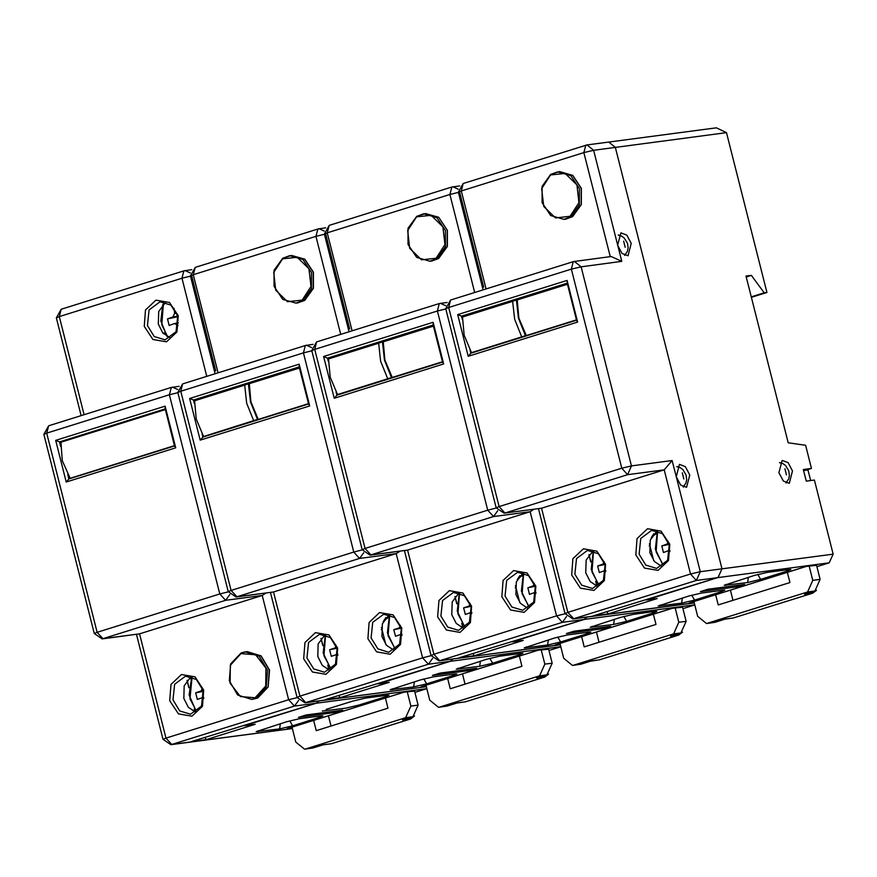 <?xml version="1.0" encoding="UTF-8"?>
<svg xmlns="http://www.w3.org/2000/svg" width="877" height="877" viewBox="0 0 877 877"><rect width="100%" height="100%" fill="white"/><g stroke="black" fill="none" stroke-linecap="round" stroke-linejoin="round"><path stroke-width="1.32" d="M517.244 299.901L516.432 300.011L518.428 318.176L525.455 335.672L528.228 335.299L526.266 335.562L518.899 318.11L517.244 299.901L567.419 284.214M525.455 335.672L521.683 336.845L514.646 319.349L512.661 301.195L516.432 300.011M521.683 336.845L471.541 352.675L464.174 335.222L462.519 317.014L512.65 301.337M473.503 352.422L471.541 352.675M576.441 319.875L526.266 335.562M575.75 317.145L568.044 286.658M593.51 551.074L591.92 571.957L599.232 585.529M605.777 571.607L604.834 570.62L599.298 572.549L597.632 565.972L605.02 564.448M604.023 561.521L603.168 564.043L597.632 565.972M604.834 563.801L603.168 564.043M604.834 570.62L605.81 570.478M657.673 531.002L656.084 551.885L663.396 565.468M669.94 551.545L668.987 550.559L663.461 552.488L661.795 545.911L669.184 544.387M668.175 541.46L667.331 543.981L661.795 545.911M668.998 543.729L667.331 543.981M668.987 550.559L669.962 550.416M249.287 383.709L248.465 383.819L250.46 401.984L257.498 419.48L260.261 419.107L258.309 419.37L250.932 401.918L249.287 383.709L299.452 368.011M257.498 419.48L253.716 420.653L246.689 403.157L244.694 384.992L248.465 383.819M253.716 420.653L203.585 436.483L196.207 419.031L194.562 400.822L244.694 385.146M205.536 436.22L203.585 436.483M308.474 403.672L258.309 419.37M307.794 400.953L300.077 370.467M325.553 634.882L323.964 655.755L331.276 669.337M337.809 655.415L336.867 654.428L331.331 656.358L329.664 649.78L337.053 648.256M336.055 645.329L335.2 647.851L329.664 649.78M336.867 647.599L335.2 647.851M336.867 654.428L337.842 654.286M389.706 614.81L388.116 635.693L395.439 649.276M401.973 635.343L401.03 634.367L395.494 636.285L393.828 629.719L401.217 628.195M400.219 625.257L399.364 627.789L393.828 629.719M401.03 627.537L399.364 627.789M401.03 634.367L402.006 634.214M383.271 341.8L382.449 341.909L384.444 360.074L391.471 377.57L394.244 377.209L392.293 377.461L384.915 360.008L383.271 341.8L433.435 326.112M391.471 377.57L387.7 378.754L380.662 361.258L378.678 343.093L382.449 341.909M387.7 378.754L337.568 394.584L330.19 377.132L328.546 358.923L378.667 343.236M339.52 394.321L337.568 394.584M331.659 357.948L433.216 325.773M442.457 361.773L392.293 377.461M441.767 359.055L434.06 328.568M459.537 592.973L457.947 613.856L465.259 627.439M471.793 613.505L470.85 612.53L465.314 614.459L463.648 607.882L471.037 606.358M470.039 603.431L469.184 605.952L463.648 607.882M470.85 605.7L469.184 605.952M470.85 612.53L471.826 612.376M523.69 572.911L522.1 593.795L529.412 607.366M535.957 593.444L535.014 592.457L529.478 594.387L527.811 587.809L535.2 586.285M534.203 583.358L533.348 585.88L527.811 587.809M535.014 585.639L533.348 585.88M535.014 592.457L535.99 592.315M384.477 620.116L388.445 617.485M340.177 697.686L389.245 682.35L378.393 683.786L450.109 661.357L453.091 658.989L450.109 661.357L325.268 699.66L340.177 697.686L338.884 695.406M324.369 635.222L324.676 636.406M329.16 698.443L329.335 699.122L327.45 699.714L329.335 699.122L329.16 698.443M321.103 638.379L322.846 645.275M327.954 665.49L329.138 670.149M270.467 592.457L297.029 697.401L304.933 702.762L426.31 686.713M548.936 650.493L560.798 646.798M538.314 650.197L421.113 686.812L426.167 686.143M548.596 649.144L538.116 650.23L421.113 686.812M432.46 675.443L469.063 670.598L476.606 668.241L440.002 673.076L432.46 675.443M426.606 683.874L413.637 686.954L390.199 689.782L420.478 679.916L433.457 676.836L455.152 673.974L456.873 673.953L453.025 675.619L426.606 683.874L423.81 678.951M492.655 663.22L479.675 666.301L456.237 669.129L486.527 659.263L499.506 656.182L521.19 653.31L522.922 653.299L519.074 654.955L492.655 663.22L489.859 658.298M468.724 669.283L469.063 670.598M381.473 627.504L385.759 644.442M548.52 648.848L552.148 663.198L546.941 674.819L536.571 678.074L544.705 676.989L465.446 701.775L456.774 703.025M465.446 701.775L457.312 702.861L446.93 706.106L438.522 707.311L446.93 706.106M438.522 707.311L429.719 700.164L425.959 685.332M541.197 649.813L544.825 664.163L552.148 663.198M546.941 674.819L539.629 675.794L439.607 707.07M539.629 675.794L544.825 664.163M519.37 656.128L521.958 666.323L450.252 688.752L447.665 678.546M465.051 684.126L462.464 673.92M548.52 674.095L544.705 676.989M303.694 658.759L304.944 642.468L315.402 632.613L328.963 634.959L337.667 648.136L336.417 664.437L325.948 674.292L312.398 671.946L303.694 658.759M337.13 648.552L330.366 637.568L319.524 634.268L308.605 642.381L306.939 657.991L313.703 668.976L324.545 672.275L335.474 664.174L337.13 648.552M367.858 638.697L369.096 622.407L379.566 612.541L393.115 614.898L401.819 628.075L400.581 644.365L390.112 654.231L376.562 651.874L367.858 638.697M401.293 628.48L394.529 617.496L383.677 614.196L372.758 622.308L371.103 637.93L377.866 648.914L388.708 652.214L399.627 644.102L401.293 628.48M329.818 670.379L322.308 665.38L317.781 656.555L318.187 643.882L325.104 634.729M393.97 650.306L386.472 645.308L381.944 636.494L382.35 623.821L389.256 614.667M321.004 638.511L322.824 645.702M327.735 665.139L328.996 670.105M197.676 399.846L299.364 367.638M200.23 440.133L189.684 398.454L299.134 364.229L309.68 405.908L200.23 440.133L202.883 437.053L308.561 404.001L299.189 366.959L193.51 400L194.398 403.519M236.132 596.996L273.558 591.975L236.954 596.809L231.122 590.407L353.782 552.039L303.398 352.894L180.739 391.263L231.122 590.407L228.228 591.635L236.132 596.996L359.614 558.452L396.218 553.606L273.558 591.975L299.923 696.174L422.582 657.816L396.218 553.606L399.989 551.14M197.577 399.463L193.51 400L189.684 398.454M202.116 434.005L202.883 437.053M308.561 404.001L309.68 405.908M299.189 366.959L299.134 364.229M385.88 617.551L383.227 621.629M240.901 653.595L230.322 665.336L230.103 683.128L240.375 696.557L255.108 697.73L265.698 685.989L265.917 668.197L255.645 654.779L240.901 653.595M166.334 413.319L173.449 441.449M63.604 441.383L165.38 409.548L61.006 442.194L62.322 460.677L70.138 478.316L71.552 478.129M70.138 478.316L174.523 445.669M385.091 696.864L358.671 705.119L345.702 708.199L322.265 711.028L345.702 708.199L358.671 705.119L385.091 696.864L388.939 695.198L387.217 695.22L388.939 695.198L385.091 696.864M365.523 698.081L387.217 695.22L365.523 698.081L352.543 701.162L365.523 698.081M326.134 709.427L352.543 701.162L326.134 709.427M282.58 258.792L273.69 272.451L275.729 290.221L287.492 301.688L302.094 300.142L310.984 286.494L308.956 268.724L297.193 257.257L282.58 258.792M416.564 216.893L407.673 230.552L409.702 248.312L421.475 259.778L436.077 258.244L444.968 244.584L442.929 226.825L431.166 215.347L416.564 216.893M550.548 174.994L541.657 188.643L543.685 206.413L555.448 217.88L570.061 216.334L578.952 202.686L576.913 184.915L565.15 173.449L550.548 174.994M206.194 739.596L255.262 724.249L244.409 725.685L316.126 703.255L319.118 700.887L316.126 703.255L191.285 741.569L206.194 739.596L204.9 737.305M190.386 677.121L190.857 678.984M195.176 740.352L195.352 741.032L193.466 741.624L195.352 741.032L195.176 740.352M187.119 680.278L188.917 687.393M194.475 709.383L195.154 712.058M136.483 634.356L163.045 739.3L170.949 744.672L292.326 728.612M414.953 692.402L426.814 688.708M404.33 692.106L287.13 728.721L292.184 728.053M414.613 691.054L404.133 692.128L287.13 728.721M298.476 717.342L335.08 712.497L342.633 710.14L306.018 714.985L298.476 717.342M292.622 725.783L279.653 728.853L256.216 731.681L286.505 721.826L299.474 718.745L321.168 715.873L322.889 715.851L319.042 717.518L292.622 725.783L289.827 720.861M334.751 711.181L335.08 712.497M169.71 700.668L170.96 684.378L181.429 674.512L194.979 676.858L203.683 690.046L202.434 706.336L191.975 716.191L178.415 713.845L169.71 700.668M203.146 690.451L196.382 679.467L185.54 676.167L174.622 684.279L172.955 699.901L179.719 710.885L190.572 714.185L201.491 706.073L203.146 690.451M144.223 326.31L145.472 310.019L155.931 300.153L169.491 302.499L178.195 315.687L176.946 331.977L166.477 341.833L152.927 339.487L144.223 326.31M177.658 316.093L170.894 305.108L160.052 301.809L149.134 309.921L147.468 325.542L154.231 336.527L165.073 339.827L176.003 331.714L177.658 316.093M170.346 337.919L162.837 332.92L158.309 324.106L158.715 311.423L165.632 302.28M195.834 712.277L188.325 707.279L183.808 698.465L184.203 685.792L191.12 676.638M187.02 680.409L188.884 687.776M194.266 709.076L195.012 712.003M66.246 482.043L55.7 440.364L165.15 406.128L175.696 447.807L66.246 482.043L68.899 478.952L174.578 445.911L165.205 408.857L59.526 441.909L60.656 446.371M102.149 638.894L139.575 633.874L102.971 638.719L97.139 632.306L219.798 593.948L169.414 394.803L46.755 433.161L97.139 632.306L94.245 633.534L102.149 638.894L102.971 638.719L225.63 600.35L262.234 595.516L139.575 633.874L165.939 738.083L288.599 699.714L262.234 595.516L266.005 593.049M63.593 441.372L59.526 441.909L55.7 440.364M67.781 474.501L68.899 478.952M174.578 445.911L175.696 447.807M165.205 408.857L165.15 406.128M414.536 690.747L418.165 705.108L412.968 716.728L402.587 719.973L410.721 718.899L331.462 743.685L322.791 744.924M331.462 743.685L323.328 744.759L312.946 748.004L304.538 749.21L312.946 748.004M304.538 749.21L295.735 742.074L291.986 727.241M407.213 691.723L410.842 706.073L418.165 705.108M412.968 716.728L405.645 717.693L305.624 748.969M405.645 717.693L410.842 706.073M385.398 698.026L387.974 708.232L316.268 730.651L313.681 720.456M331.067 726.024L328.491 715.818M414.536 716.005L410.721 718.899M163.297 304.078L161.752 324.852L167.617 336.79M178.053 325.608L174.655 323.525L169.129 325.455L167.463 318.877L177.812 316.74M173.931 308.255L174.633 313.297L172.999 316.948L167.463 318.877M177.702 316.246L172.999 316.948M174.655 323.525L178.338 322.977M174.633 313.297L176.759 313.308M192.03 676.945L189.958 698.859L196.634 711.74M203.749 698.454L202.861 697.522L197.325 699.451L195.659 692.874L203.343 691.295M202.357 687.93L201.195 690.944L195.659 692.874M203.201 690.648L201.195 690.944M202.861 697.522L203.826 697.379M518.46 578.206L522.429 575.586M474.161 655.788L523.229 640.44L512.376 641.876L584.082 619.447L587.075 617.09L584.082 619.447L459.241 657.761L474.161 655.788L472.867 653.508M458.353 593.312L458.649 594.507M463.144 656.544L463.308 657.224L461.423 657.816L463.308 657.224L463.144 656.544M455.075 596.481L456.829 603.376M461.938 623.58L463.122 628.25M404.45 550.548L431.002 655.503L438.917 660.863L560.293 644.814M682.92 608.594L694.781 604.9M672.297 608.298L555.097 644.913L560.151 644.244M682.58 607.246L672.1 608.32L555.097 644.913M566.432 633.534L603.047 628.699L610.589 626.331L573.986 631.177L566.432 633.534M560.589 641.975L547.61 645.055L524.172 647.884L554.461 638.017L567.441 634.937L589.125 632.065L590.857 632.054L587.009 633.709L560.589 641.975L557.794 637.053M626.627 621.322L613.659 624.391L590.221 627.219L620.51 617.364L633.479 614.284L655.174 611.412L656.906 611.39L653.047 613.056L626.627 621.322L623.832 616.399M602.707 627.373L603.047 628.699M515.457 585.595L519.743 602.543M792.49 470.96L788.094 462.672L782.131 460.425L778.929 472.747L783.325 481.034L789.289 483.293L792.49 470.96M780.322 462.793L779.664 462.464M652.444 536.307L656.413 533.676M805.634 470.269L811.466 468.45L805.612 445.297L788.171 442.808L745.976 276.091L751.403 275.367L764.229 292.819L766.937 292.458L726.507 132.679L593.63 150.252L587.031 144.902L608.726 142.03L615.325 147.38L721.968 568.833L718.066 577.548L593.225 615.862L597.292 615.325L594.595 616.092L597.292 615.325L597.127 614.645L597.292 615.325L608.145 613.889L657.202 598.542L646.36 599.978L718.066 577.548L721.968 568.833L615.325 147.38L608.726 142.03L607.914 142.206M592.337 551.414L592.633 552.609M608.145 613.889L606.84 611.598M589.059 554.571L590.802 561.477M595.922 581.681L597.105 586.351M504.1 513.188L541.526 508.167L504.911 513.012L499.09 506.599L621.749 468.241L571.355 269.096L448.695 307.454L499.09 506.599L496.185 507.827L504.1 513.188L504.911 513.012L627.57 474.643L664.185 469.809L541.526 508.167L567.89 612.376L690.55 574.007L664.185 469.809L672.155 460.546L676.255 476.759L680.651 485.047L686.614 487.294L689.815 474.961L685.419 466.685L679.456 464.426L676.255 476.759L700.274 571.705L833.15 554.132L814.404 480.026L806.27 481.1L803.332 469.524L811.466 468.45M833.15 554.132L829.247 562.848L696.371 580.421L573.711 618.778L694.255 602.839M816.904 566.695L829.247 562.848M766.937 292.458L751.359 297.336M806.281 566.389L689.081 603.014L694.135 602.346M816.564 565.347L806.084 566.421L689.081 603.014M700.416 591.635L737.031 586.79L744.573 584.433L707.969 589.278L700.416 591.635M694.562 600.076L681.593 603.146L658.156 605.974L688.445 596.108L701.414 593.038L723.108 590.166L724.841 590.144L720.982 591.811L694.562 600.076L691.767 595.143M760.611 579.412L747.642 582.492L724.205 585.321L754.494 575.455L767.463 572.374L789.157 569.513L790.89 569.491L787.031 571.157L760.611 579.412L757.816 574.49M764.229 292.819L751.238 296.875M751.403 275.367L746.206 276.989M608.726 142.03L716.41 127.79L726.507 132.679M786.088 483.019L786.45 482.372M736.691 585.474L737.031 586.79M649.44 543.696L653.727 560.633M164.92 333.205L163.506 333.644M164.679 332.789L163.155 333.271M571.661 574.961L572.9 558.671L583.369 548.805L596.919 551.151L605.623 564.339L604.385 580.629L593.915 590.484L580.366 588.138L571.661 574.961M605.097 564.744L598.333 553.76L587.48 550.46L576.562 558.572L574.906 574.194L581.67 585.178L592.512 588.478L603.431 580.366L605.097 564.744M635.814 554.889L637.064 538.599L647.533 528.743L661.083 531.089L669.787 544.266L668.537 560.556L658.079 570.423L644.518 568.077L635.814 554.889M669.261 544.683L662.486 533.698L651.644 530.399L640.725 538.5L639.059 554.121L645.834 565.106L656.676 568.406L667.594 560.293L669.261 544.683M597.774 586.57L590.276 581.572L585.748 572.758L586.154 560.074L593.06 550.931M661.938 566.509L654.439 561.499L649.912 552.685L650.306 540.013L657.224 530.859M631.221 243.4L626.825 235.124L620.861 232.865L617.66 245.198L622.056 253.475L628.02 255.733L631.221 243.4M619.052 235.233L618.395 234.904M677.647 466.794L676.989 466.465M588.96 554.702L590.78 561.894M595.702 581.33L596.952 586.296M465.643 316.038L567.32 283.83M468.197 356.336L457.641 314.657L567.09 280.421L577.647 322.1L468.197 356.336L470.85 353.245L576.529 320.193L567.145 283.15L461.477 316.202L462.365 319.71M610.26 256.698L583.907 152.565L593.63 150.252L621.76 261.401L611.126 256.577L574.479 261.423L573.273 261.697L571.355 269.096L581.089 266.783L631.473 465.928L672.155 460.546M465.544 315.665L461.477 316.202L457.641 314.657M470.083 350.197L470.85 353.245M576.529 320.193L577.647 322.1M567.145 283.15L567.09 280.421M683.413 487.031L683.775 486.384M624.819 255.459L625.18 254.812M653.847 533.753L651.194 537.82M437.678 616.86L438.928 600.57L449.386 590.703L462.946 593.06L471.64 606.237L470.401 622.527L459.932 632.394L446.382 630.037L437.678 616.86M471.113 606.654L464.35 595.658L453.508 592.37L442.578 600.471L440.923 616.092L447.687 627.077L458.528 630.377L469.447 622.264L471.113 606.654M501.841 596.798L503.08 580.497L513.549 570.642L527.099 572.988L535.803 586.176L534.564 602.466L524.095 612.321L510.546 609.975L501.841 596.798M535.277 586.581L528.502 575.597L517.66 572.297L506.742 580.41L505.075 596.02L511.85 607.016L522.692 610.304L533.611 602.203L535.277 586.581M463.801 628.469L456.292 623.47L451.765 614.656L452.17 601.984L459.088 592.83M527.954 608.408L520.456 603.409L515.928 594.595L516.334 581.911L523.24 572.769M454.977 596.601L456.796 603.793M461.719 623.24L462.979 628.195M334.214 398.235L323.668 356.555L433.117 322.319L443.663 364.01L334.214 398.235L336.867 395.154L442.545 362.102L433.172 325.049L327.494 358.101L328.382 361.609M370.116 555.097L407.542 550.065L370.927 554.911L365.106 548.498L487.765 510.14L437.371 310.995L314.711 349.353L365.106 548.498L362.201 549.726L370.116 555.097L493.587 516.553L530.201 511.708L407.542 550.065L433.907 654.275L556.566 615.917L530.201 511.708L533.972 509.241M331.561 357.564L327.494 358.101L323.668 356.555M336.099 392.096L336.867 395.154M442.545 362.102L443.663 364.01M433.172 325.049L433.117 322.319M519.864 575.652L517.211 579.73M682.503 606.95L686.132 621.3L680.925 632.92L670.543 636.165L678.688 635.091L599.429 659.877L590.758 661.126M599.429 659.877L591.295 660.951L580.914 664.196L572.506 665.413L580.914 664.196M572.506 665.413L563.703 658.265L559.943 643.433M675.18 607.914L678.809 622.264L686.132 621.3M680.925 632.92L673.602 633.885L573.591 665.172M673.602 633.885L678.809 622.264M653.354 614.218L655.941 624.424L584.225 646.853L581.648 636.647M599.035 642.216L596.448 632.021M682.503 632.196L678.688 635.091M816.487 565.04L820.116 579.39L814.908 591.021L804.527 594.266L812.661 593.192L733.413 617.978L724.742 619.217M733.413 617.978L725.268 619.052L714.898 622.297L706.489 623.503L714.898 622.297M706.489 623.503L697.686 616.367L693.926 601.534M809.164 566.016L812.793 580.366L820.116 579.39M814.908 591.021L807.585 591.986L707.575 623.262M807.585 591.986L812.793 580.366M787.338 572.319L789.914 582.514L718.208 604.944L715.632 594.749M733.008 600.317L730.431 590.111M816.476 590.287L812.661 593.192M803.595 470.543L807.958 469.962L810.633 480.53M560.776 646.722L428.414 664.229L305.755 702.587L426.299 686.647M453.025 675.619L452.302 674.347M392.074 688.851L391.942 689.826M413.637 686.954L414.328 681.846M519.074 654.955L518.351 653.694M458.123 668.186L457.98 669.173M479.675 666.301L480.377 661.181M325.674 234.06L349.693 328.996M324.249 231.09L319.064 228.7L317.869 228.974L315.939 236.373L193.28 274.731L218.088 372.78M431.056 655.711L422.582 657.816L428.414 664.229L432.547 658.441M304.933 702.762L305.755 702.587L299.923 696.174L297.029 697.401M340.747 334.411L315.939 236.373L324.413 234.258M190.386 275.959L193.28 274.731L195.209 267.332L190.386 275.959L215.117 373.712M311.697 347.61L306.522 345.231L305.317 345.494L303.398 352.894L311.861 350.789M177.834 392.49L180.739 391.263L182.657 383.863L177.834 392.49L228.228 591.635M362.256 549.934L353.782 552.039L359.614 558.452L363.747 552.674M255.799 698.235L251.655 699.353L237.711 695.033L229.292 680.793L230.662 663.911L241.142 652.981L245.363 651.841L259.197 656.182L267.562 670.445L266.191 687.338L255.799 698.235M247.171 651.6L261.105 655.93L269.535 670.16L268.154 687.053L257.685 697.971L253.453 699.122L257.608 697.993L268 687.097L269.371 670.214L260.995 655.952L247.171 651.6L241.219 652.959M302.85 300.603L295.988 303.157L282.701 299.353L274.095 286.384L274.095 270.193L282.712 258.244L289.695 255.645L302.883 259.471L311.434 272.484L311.423 288.686L302.85 300.603M291.504 255.404L304.79 259.208L313.396 272.188L313.396 288.369L304.768 300.329L297.785 302.927L304.648 300.373L313.232 288.445L313.242 272.243L304.681 259.23L291.504 255.404L282.832 258.2M436.823 258.704L429.96 261.258L416.685 257.454L408.068 244.475L408.079 228.294L416.696 216.345L423.679 213.747L436.867 217.573L445.417 230.585L445.406 246.777L436.823 258.704M425.488 213.506L438.774 217.31L447.38 230.289L447.38 246.47L438.752 258.419L431.769 261.017L438.632 258.463L447.204 246.547L447.226 230.344L438.664 217.332L425.488 213.506L416.816 216.301M570.806 216.805L563.944 219.36L550.668 215.556L542.052 202.576L542.063 186.384L550.679 174.435L557.662 171.837L570.839 175.663L579.401 188.676L579.379 204.878L570.806 216.805M559.471 171.607L572.747 175.4L581.363 188.38L581.352 204.571L572.736 216.52L565.753 219.118L572.615 216.564L581.188 204.637L581.199 188.434L572.648 175.433L559.471 171.607L550.8 174.391M426.792 688.62L294.431 706.128L171.771 744.485L292.315 728.546M319.042 717.518L318.318 716.246M258.09 730.749L257.959 731.725M279.653 728.853L280.355 723.744M191.69 275.959L215.709 370.905M190.265 272.988L185.091 270.609L183.885 270.872L181.967 278.272L59.307 316.63L84.115 414.678M297.084 697.61L288.599 699.714L294.431 706.128L298.564 700.35M170.949 744.672L171.771 744.485L165.939 738.083L163.045 739.3M206.775 376.321L181.967 278.272L190.43 276.167M56.402 317.858L59.307 316.63L61.226 309.23L56.402 317.858L81.133 415.61M177.713 389.52L172.539 387.141L171.333 387.404L169.414 394.803L177.888 392.699M43.85 434.389L46.755 433.161L48.673 425.762L43.85 434.389L94.245 633.534M228.283 591.843L219.798 593.948L225.63 600.35L229.763 594.573M694.759 604.812L562.387 622.319L439.728 660.688L560.271 644.738M587.009 633.709L586.285 632.449M526.057 646.941L525.915 647.917M547.61 645.055L548.311 639.936M653.047 613.056L652.335 611.784M592.107 626.288L591.964 627.263M613.659 624.391L614.36 619.283M720.982 591.811L720.269 590.539M660.03 605.042L659.899 606.018M681.593 603.146L682.295 598.037M787.031 571.157L786.318 569.886M726.079 584.389L725.948 585.365M747.642 582.492L748.344 577.384M621.76 261.401L581.089 266.783L574.479 261.423L573.273 261.697L450.614 300.055L445.79 308.682L496.185 507.827M463.166 183.523L458.342 192.151L461.247 190.923L463.166 183.523L587.031 144.902L585.825 145.165L583.907 152.565L461.247 190.923L486.055 288.971M696.371 580.421L700.274 571.705L690.55 574.007L696.371 580.421M572.9 618.965L573.711 618.778L567.89 612.376L564.985 613.593L572.9 618.965L694.277 602.905M445.79 308.682L448.695 307.454L450.614 300.055M631.473 465.928L621.749 468.241L627.57 474.643L631.473 465.928M459.658 192.162L483.676 287.097M458.232 189.18L453.047 186.801L451.841 187.064L449.923 194.464L327.264 232.822L352.072 330.87M565.04 613.801L556.566 615.917L562.387 622.319L566.52 616.542M438.917 660.863L439.728 660.688L433.907 654.275L431.002 655.503M474.731 292.512L449.923 194.464L458.397 192.359M324.358 234.049L327.264 232.822L329.182 225.433L324.358 234.049L349.101 331.802M445.68 305.711L440.495 303.332L439.3 303.595L437.371 310.995L445.845 308.89M311.817 350.581L314.711 349.353L316.641 341.953L311.817 350.581L362.201 549.726M496.239 508.035L487.765 510.14L493.587 516.553L497.719 510.776M683.808 478.93L682.262 472.802L683.808 478.93M625.213 247.369L623.668 241.23L625.213 247.369M786.483 474.917L784.937 468.789L786.483 474.917M649.978 545.834L649.221 545.943M593.269 550.997L591.197 569.239L599.013 585.715M657.432 530.925L655.36 549.166L663.176 565.643M382.021 629.642L381.254 629.741M325.312 634.795L323.229 653.047L331.046 669.513M389.465 614.733L387.393 632.975L395.209 649.451M515.994 587.743L515.237 587.842M459.296 592.896L457.213 611.137L465.029 627.614M523.448 572.834L521.376 591.076L529.193 607.553M195.209 267.332L317.869 228.974L325.696 227.823M313.144 344.354L305.317 345.494L182.657 383.863M253.453 699.122L251.655 699.353M297.785 302.927L295.988 303.157M431.769 261.017L429.96 261.258M565.753 219.118L563.944 219.36M61.226 309.23L183.885 270.872L191.712 269.732M179.16 386.264L171.333 387.404L48.673 425.762M162.837 304.527L160.864 321.037L167.058 336.472M191.778 676.847L189.059 695.044L196.415 711.905M458.342 192.151L483.084 289.903M538.434 508.649L564.985 613.593M329.182 225.433L451.841 187.064L459.68 185.924M447.127 302.455L439.3 303.595L316.641 341.953M683.183 486.921L685.913 483.128L686.702 479.576L686.088 474.841L682.865 469.535L680.026 467.562L676.858 466.685M624.588 255.36L627.318 251.567L628.107 248.016L627.493 243.28L624.26 237.963L621.431 235.99L618.263 235.124M785.858 482.909L788.587 479.116L789.377 475.575L788.763 470.828L785.54 465.523L782.701 463.549L779.532 462.683"/></g></svg>

